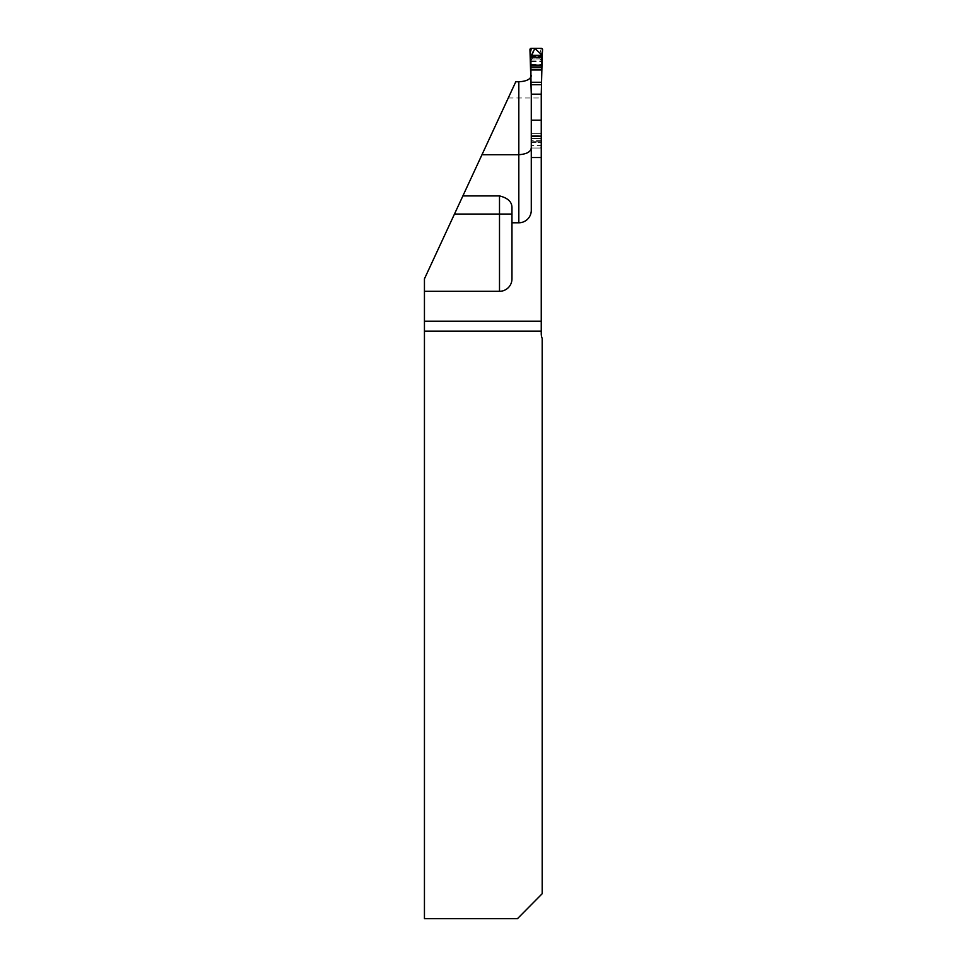 <?xml version="1.0" encoding="UTF-8"?>
<svg xmlns="http://www.w3.org/2000/svg" width="967" height="967" viewBox="0 0 967 967"><rect width="100%" height="100%" fill="white"/><g stroke="black" fill="none" stroke-linecap="round" stroke-linejoin="round"><path stroke-width="0.73" stroke-dasharray="4.83 3.63" d="M515.786 81.772L424.44 278.847L424.44 918.65L517.478 918.65L542.185 893.726L542.185 338.414A12.462 12.462 0 0 1 541.254 333.675L541.254 321.213L424.44 321.213M508.279 97.981L541.254 97.981L541.254 56.449L541.254 133.373L531.282 133.373L531.282 56.449L541.254 56.449L531.282 56.449L531.27 75.789M511.966 207.518L511.966 278.847A12.462 12.462 0 0 1 499.504 291.309L424.44 291.309M531.282 75.523L531.282 210.322A12.462 12.462 0 0 1 518.82 222.785L511.966 222.785M541.254 97.981L541.254 321.213M541.339 48.35L539.997 53.161L539.997 57.851L532.527 57.851L532.527 53.161L531.282 54.37L531.282 133.373L541.254 133.373L541.254 141.69L541.254 138.474L531.282 138.474L531.282 136.202L531.282 138.474L541.254 138.474L541.254 136.202L531.282 136.202L541.254 136.202L531.282 135.767L541.254 135.767L531.282 135.646L541.254 135.646L541.254 75.97M541.254 141.69L541.254 146.779A1.245 1.245 0 0 1 539.997 148.024L532.527 148.024A1.245 1.245 0 0 1 531.282 146.779L531.282 94.174L531.282 136.806L541.254 136.806L541.254 94.174L541.254 140.711L541.254 138.402L531.282 138.402L531.282 136.806L541.254 136.806L541.254 138.402L531.282 138.402L531.282 140.711L541.254 140.711L541.254 145.534L531.282 145.534L541.254 145.534L541.254 140.711L531.282 140.711L531.282 146.779A1.245 1.245 0 0 0 532.527 148.024L539.997 148.024A1.245 1.245 0 0 0 541.254 146.779L541.254 141.69L531.282 141.69L531.282 138.474L531.282 141.69L541.254 141.69M531.282 148.024L541.254 148.024L531.282 148.024M539.997 53.161L541.254 54.37L542.56 49.704M529.964 49.704L531.282 54.37L531.282 75.97M531.282 60.184A1.245 1.245 0 0 1 532.527 58.939L539.997 58.939L532.527 58.939A1.245 1.245 0 0 0 531.282 60.184L532.527 57.851A1.245 1.197 0 0 0 531.282 59.047M539.997 58.939L541.254 60.184A1.245 1.245 0 0 0 539.997 58.939L539.997 57.851A1.245 1.197 180 0 1 541.254 59.047M530.641 61.259L530.484 58.189M424.44 331.185L541.254 331.185M499.504 291.309A12.462 12.462 0 0 0 511.966 278.847M531.282 142.33L541.254 142.33L531.282 142.33M531.282 138.063L541.254 138.063L531.282 138.063M532.527 53.161L531.185 48.35M531.282 60.969L541.254 60.969M531.282 61.259L541.254 61.259M531.282 61.61L541.254 61.61M531.282 61.719L541.254 61.719M531.282 64.245L541.254 64.245"/><path stroke-width="1.45" d="M424.44 291.309L499.504 291.309L499.504 195.914C507.735 197.921 511.894 201.789 511.966 207.518L511.966 222.785L518.82 222.785A12.462 12.462 0 0 0 531.282 210.322L531.282 94.174L541.254 94.174L541.254 333.675A12.462 12.462 0 0 0 542.185 338.414L542.185 893.726L517.478 918.65L424.44 918.65L424.44 278.847L481.977 154.72L518.82 154.72C526.689 154.128 530.847 151.831 531.282 147.806M531.282 75.523C530.653 79.27 526.495 81.349 518.82 81.772L515.786 81.772L481.977 154.72M499.504 195.914L462.879 195.914M541.254 321.213L424.44 321.213M511.966 222.785L511.966 278.847A12.462 12.462 0 0 1 499.504 291.309M530.484 58.189L534.836 48.35L542.221 55.337L542.56 49.704A1.305 1.245 105.6 0 0 541.339 48.35L531.185 48.35A1.305 1.245 -105.6 0 0 529.964 49.704L531.282 94.174M530.315 55.337L542.221 55.337L541.254 94.174M541.653 69.962L530.883 69.962M542.221 55.337L541.774 66.965L530.75 66.965L530.641 61.259M518.82 222.785L518.82 81.772M511.966 214.058L454.466 214.058M541.254 331.185L424.44 331.185M531.282 157.536L541.254 157.536M531.282 120.162L541.254 120.162M541.254 84.685L531.282 84.685M541.254 82.268L531.282 82.268M541.689 69.358L530.835 69.358M541.774 66.965L530.75 66.965M541.786 65.152L530.75 65.152M542.1 57.198L530.424 57.198"/></g></svg>
